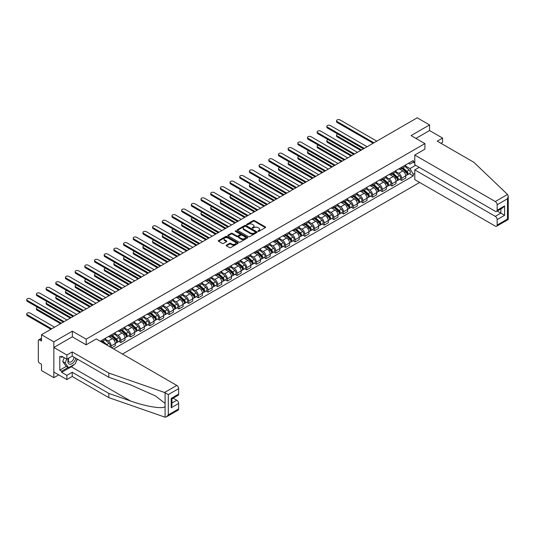 <?xml version="1.0" encoding="UTF-8"?>
<svg xmlns="http://www.w3.org/2000/svg" width="535" height="535" viewBox="0 0 535 535"><rect width="100%" height="100%" fill="white"/><g stroke="black" fill="none" stroke-linecap="round" stroke-linejoin="round"><path stroke-width="0.8" d="M258.044 231.354A0.602 0.348 0 0 0 258.893 231.354L265.367 227.616A0.863 0.495 0 0 0 265.621 227.268A0.863 0.495 0 0 0 265.367 226.914L254.399 220.587A0.863 0.495 0 0 0 253.182 220.587L246.709 224.319A0.602 0.348 0 0 0 247.565 224.814L248.4 224.332A2.755 1.592 0 0 1 252.299 224.332L253.215 224.861A2.755 1.592 0 0 1 254.018 225.984A2.755 1.592 0 0 1 253.215 227.107L252.373 227.596A0.602 0.348 0 0 0 253.229 228.084L254.065 227.602A2.755 1.592 0 0 1 257.964 227.602L258.88 228.131A2.755 1.592 0 0 1 259.689 229.254A2.755 1.592 0 0 1 258.88 230.378L258.044 230.866A0.602 0.348 0 0 0 258.044 231.354L258.044 230.866M226.439 245.137A0.863 0.495 0 0 0 226.185 245.485A0.863 0.495 0 0 0 226.439 245.839L229.515 247.611A0.863 0.495 0 0 0 230.732 247.611L237.921 243.465A0.863 0.495 0 0 0 238.175 243.111A0.863 0.495 0 0 0 237.921 242.763L226.96 236.43A0.863 0.495 0 0 0 225.737 236.43L218.554 240.576A0.863 0.495 0 0 0 218.3 240.931A0.863 0.495 0 0 0 218.554 241.285L222.266 243.425A0.863 0.495 0 0 0 223.483 243.425L226.559 241.653A0.863 0.495 0 0 0 226.813 241.298A0.863 0.495 0 0 0 226.559 240.951L224.72 239.887A2.307 1.331 0 0 1 224.045 238.944A2.307 1.331 0 0 1 225.469 237.714A2.307 1.331 0 0 1 227.977 238.001L235.199 242.168A2.307 1.331 0 0 1 235.875 243.111A2.307 1.331 0 0 1 234.45 244.341A2.307 1.331 0 0 1 231.936 244.054L230.732 243.358A0.863 0.495 0 0 0 229.515 243.358L226.439 245.137L226.439 245.839L229.515 244.074L229.515 243.358M86.175 339.163L72.339 331.172L53.841 341.845L41.489 334.716L417.213 117.8L429.558 124.929L411.067 135.602L424.904 143.594L86.175 339.163L86.175 344.787M248.461 236.677A0.863 0.495 0 0 0 249.678 236.677L256.867 232.524A0.863 0.495 0 0 0 257.121 232.177A0.863 0.495 0 0 0 256.867 231.822L245.906 225.489A0.863 0.495 0 0 0 244.682 225.489L237.493 229.642A0.863 0.495 0 0 0 237.246 229.99A0.863 0.495 0 0 0 237.493 230.344L248.461 236.677M235.634 231.488A0.602 0.348 0 0 1 236.249 231.568L236.249 230.852L247.397 237.293A0.863 0.495 0 0 1 247.645 237.64A0.863 0.495 0 0 1 247.397 237.995L240.208 242.141A0.863 0.495 0 0 1 238.991 242.141L228.024 235.815L228.024 235.112A0.863 0.495 0 0 0 227.77 235.46A0.863 0.495 0 0 0 228.024 235.815M228.024 235.112L231.1 233.334A0.863 0.495 0 0 1 232.317 233.334L236.764 235.902A0.863 0.495 0 0 0 237.981 235.902L240.021 234.725A0.863 0.495 0 0 0 240.275 234.37A0.863 0.495 0 0 0 240.021 234.022L235.393 231.347A0.602 0.348 0 0 1 236.249 230.852M53.841 341.845L53.841 377.677L41.489 370.548L41.489 364.208L39.57 363.098A1.752 1.016 -120 0 1 38.326 360.944L38.326 340.668A1.752 1.016 -120 0 1 38.687 339.859L41.489 338.247M122.448 354.05L419.661 182.455M53.841 377.677L58.716 374.868M41.489 334.716L41.489 341.062L39.57 339.946A1.752 1.016 -120 0 0 38.687 339.859M440.92 143.273L442.592 142.303L442.592 138.077L429.558 130.553L429.558 124.929M401.631 167.241A4.039 2.334 60 0 1 400.795 169.053L404.895 166.693A4.039 2.334 -120 0 0 405.731 164.88M395.82 171.595L398.776 173.3A4.039 2.334 60 0 1 401.631 178.242L405.731 175.881A4.039 2.334 -120 0 0 402.875 170.932L399.939 169.241M405.731 175.881L405.731 178.068L401.631 180.429L399.672 179.299M400.795 169.053A4.039 2.334 60 0 1 398.809 168.873M401.631 178.242L401.631 180.429M391.954 172.832A4.039 2.334 60 0 1 391.118 174.644L395.211 172.283A4.039 2.334 -120 0 0 396.047 170.471M389.988 184.883L391.954 186.019L396.047 183.652L396.047 181.472A4.039 2.334 -120 0 0 393.192 176.523L390.262 174.831M391.118 174.644A4.039 2.334 60 0 1 389.126 174.463M386.136 177.179L389.099 178.891A4.039 2.334 60 0 1 391.954 183.833L391.954 186.019M382.271 178.422A4.039 2.334 60 0 1 381.435 180.235L385.528 177.874A4.039 2.334 -120 0 0 386.364 176.062M380.305 190.473L382.271 191.61L386.364 189.243L386.364 187.056A4.039 2.334 -120 0 0 383.508 182.114L380.579 180.422M381.435 180.235A4.039 2.334 60 0 1 379.449 180.054M376.459 182.769L379.415 184.481A4.039 2.334 60 0 1 382.271 189.423L382.271 191.61M372.587 184.013A4.039 2.334 60 0 1 371.751 185.826L375.851 183.458A4.039 2.334 -120 0 0 376.687 181.646M370.621 196.064L372.587 197.201L376.687 194.834L376.687 192.647A4.039 2.334 -120 0 0 373.831 187.705L370.895 186.013M371.751 185.826A4.039 2.334 60 0 1 369.765 185.645M366.776 188.36L369.732 190.065A4.039 2.334 60 0 1 372.587 195.014L372.587 197.201M362.904 189.604A4.039 2.334 60 0 1 362.068 191.416L366.167 189.049A4.039 2.334 -120 0 0 367.003 187.237M360.944 201.655L362.904 202.792L367.003 200.424L367.003 198.238A4.039 2.334 -120 0 0 364.148 193.296L361.219 191.604M362.068 191.416A4.039 2.334 60 0 1 360.082 191.236M357.092 193.951L360.055 195.656A4.039 2.334 60 0 1 362.904 200.605L362.904 202.792M353.227 195.195A4.039 2.334 60 0 1 352.391 197.007L356.484 194.64A4.039 2.334 -120 0 0 357.32 192.827M351.261 207.246L353.227 208.376L357.32 206.015L357.32 203.828A4.039 2.334 -120 0 0 354.464 198.886L351.535 197.188M352.391 197.007A4.039 2.334 60 0 1 350.405 196.82M347.409 199.542L350.371 201.247A4.039 2.334 60 0 1 353.227 206.196L353.227 208.376M343.544 200.779A4.039 2.334 60 0 1 342.708 202.591L346.8 200.23A4.039 2.334 -120 0 0 347.636 198.418M341.577 212.836L343.544 213.967L347.643 211.606L347.643 209.419A4.039 2.334 -120 0 0 344.787 204.47L341.852 202.778M342.708 202.591A4.039 2.334 60 0 1 340.721 202.411M337.732 205.132L340.688 206.838A4.039 2.334 60 0 1 343.544 211.78L343.544 213.967M333.86 206.37A4.039 2.334 60 0 1 333.024 208.182L337.124 205.821A4.039 2.334 -120 0 0 337.959 204.009M331.901 218.42L333.86 219.557L337.959 217.19L337.959 215.01A4.039 2.334 -120 0 0 335.104 210.061L332.175 208.369M333.024 208.182A4.039 2.334 60 0 1 331.038 208.001M328.049 210.716L331.004 212.428A4.039 2.334 60 0 1 333.86 217.37L333.86 219.557M324.183 211.96A4.039 2.334 60 0 1 323.347 213.773L327.44 211.412A4.039 2.334 -120 0 0 328.276 209.6M322.217 224.011L324.183 225.148L328.276 222.781L328.276 220.594A4.039 2.334 -120 0 0 325.42 215.652L322.491 213.96M323.347 213.773A4.039 2.334 60 0 1 321.354 213.592M318.365 216.307L321.328 218.019A4.039 2.334 60 0 1 324.183 222.961L324.183 225.148M314.5 217.551A4.039 2.334 60 0 1 313.664 219.363L317.757 216.996A4.039 2.334 -120 0 0 318.592 215.184M312.534 229.602L314.5 230.739L318.592 228.371L318.592 226.185A4.039 2.334 -120 0 0 315.737 221.243L312.808 219.551M313.664 219.363A4.039 2.334 60 0 1 311.678 219.183M308.688 221.898L311.644 223.603A4.039 2.334 60 0 1 314.5 228.552L314.5 230.739M304.816 223.142A4.039 2.334 60 0 1 303.98 224.954L308.08 222.587A4.039 2.334 -120 0 0 308.916 220.774M302.857 235.193L304.816 236.323L308.916 233.962L308.916 231.775A4.039 2.334 -120 0 0 306.06 226.833L303.124 225.141M303.98 224.954A4.039 2.334 60 0 1 301.994 224.774M299.005 227.489L301.961 229.194A4.039 2.334 60 0 1 304.816 234.143L304.816 236.323M295.133 228.733A4.039 2.334 60 0 1 294.297 230.545L298.396 228.177A4.039 2.334 -120 0 0 299.232 226.365M293.173 240.783L295.133 241.914L299.232 239.553L299.232 237.366A4.039 2.334 -120 0 0 296.377 232.417L293.447 230.725M294.297 230.545A4.039 2.334 60 0 1 292.311 230.358M289.321 233.079L292.284 234.785A4.039 2.334 60 0 1 295.133 239.727L295.133 241.914M285.456 234.317A4.039 2.334 60 0 1 284.62 236.129L288.713 233.768A4.039 2.334 -120 0 0 289.549 231.956M283.49 246.374L285.456 247.504L289.549 245.144L289.549 242.957A4.039 2.334 -120 0 0 286.693 238.008L283.764 236.316M284.62 236.129A4.039 2.334 60 0 1 282.634 235.948M279.638 238.67L282.6 240.375A4.039 2.334 60 0 1 285.456 245.318L285.456 247.504M275.772 239.907A4.039 2.334 60 0 1 274.936 241.72L279.036 239.359A4.039 2.334 -120 0 0 279.872 237.547M273.806 251.958L275.772 253.095L279.872 250.728L279.872 248.548A4.039 2.334 -120 0 0 277.016 243.599L274.08 241.907M274.936 241.72A4.039 2.334 60 0 1 272.95 241.539M269.961 244.254L272.917 245.966A4.039 2.334 60 0 1 275.772 250.908L275.772 253.095M266.089 245.498A4.039 2.334 60 0 1 265.253 247.31L269.352 244.943A4.039 2.334 -120 0 0 270.188 243.131M264.129 257.549L266.089 258.686L270.188 256.318L270.188 254.132A4.039 2.334 -120 0 0 267.333 249.19L264.404 247.498M265.253 247.31A4.039 2.334 60 0 1 263.267 247.13M260.277 249.845L263.233 251.557A4.039 2.334 60 0 1 266.089 256.499L266.089 258.686M256.412 251.089A4.039 2.334 60 0 1 255.576 252.901L259.669 250.534A4.039 2.334 -120 0 0 260.505 248.721M254.446 263.14L256.412 264.277L260.505 261.909L260.505 259.722A4.039 2.334 -120 0 0 257.649 254.78L254.72 253.088M255.576 252.901A4.039 2.334 60 0 1 253.583 252.721M250.594 255.436L253.557 257.141A4.039 2.334 60 0 1 256.412 262.09L256.412 264.277M246.729 256.68A4.039 2.334 60 0 1 245.893 258.492L249.985 256.125A4.039 2.334 -120 0 0 250.821 254.312M244.762 268.73L246.729 269.861L250.821 267.5L250.821 265.313A4.039 2.334 -120 0 0 247.972 260.371L245.037 258.679M245.893 258.492A4.039 2.334 60 0 1 243.906 258.311M240.917 261.026L243.873 262.732A4.039 2.334 60 0 1 246.729 267.681L246.729 269.861M237.045 262.27A4.039 2.334 60 0 1 236.209 264.083L240.309 261.715A4.039 2.334 -120 0 0 241.145 259.903M235.086 274.321L237.045 275.451L241.145 273.091L241.145 270.904A4.039 2.334 -120 0 0 238.289 265.955L235.353 264.263M236.209 264.083A4.039 2.334 60 0 1 234.223 263.895M231.234 266.617L234.19 268.323A4.039 2.334 60 0 1 237.045 273.265L237.045 275.451M227.362 267.854A4.039 2.334 60 0 1 226.526 269.667L230.625 267.306A4.039 2.334 -120 0 0 231.461 265.494M225.402 279.912L227.362 281.042L231.461 278.681L231.461 276.495A4.039 2.334 -120 0 0 228.605 271.546L225.676 269.854M226.526 269.667A4.039 2.334 60 0 1 224.539 269.486M221.55 272.201L224.513 273.913A4.039 2.334 60 0 1 227.362 278.855L227.362 281.042M217.685 273.445A4.039 2.334 60 0 1 216.849 275.257L220.942 272.897A4.039 2.334 -120 0 0 221.778 271.084M215.719 285.496L217.685 286.633L221.778 284.266L221.778 282.079A4.039 2.334 -120 0 0 218.922 277.137L215.993 275.445M216.849 275.257A4.039 2.334 60 0 1 214.863 275.077M211.873 277.792L214.829 279.504A4.039 2.334 60 0 1 217.685 284.446L217.685 286.633M208.001 279.036A4.039 2.334 60 0 1 207.165 280.848L211.265 278.481A4.039 2.334 -120 0 0 212.101 276.669M206.035 291.087L208.001 292.224L212.101 289.856L212.101 287.669A4.039 2.334 -120 0 0 209.245 282.727L206.309 281.036M207.165 280.848A4.039 2.334 60 0 1 205.179 280.668M202.19 283.383L205.146 285.095A4.039 2.334 60 0 1 208.001 290.037L208.001 292.224M198.318 284.627A4.039 2.334 60 0 1 197.482 286.439L201.581 284.072A4.039 2.334 -120 0 0 202.417 282.259M196.358 296.678L198.318 297.814L202.417 295.447L202.417 293.26A4.039 2.334 -120 0 0 199.562 288.318L196.633 286.626M197.482 286.439A4.039 2.334 60 0 1 195.496 286.258M192.506 288.974L195.462 290.679A4.039 2.334 60 0 1 198.318 295.628L198.318 297.814M188.641 290.217A4.039 2.334 60 0 1 187.805 292.03L191.898 289.662A4.039 2.334 -120 0 0 192.734 287.85M186.675 302.268L188.641 303.399L192.734 301.038L192.734 298.851A4.039 2.334 -120 0 0 189.878 293.909L186.949 292.21M187.805 292.03A4.039 2.334 60 0 1 185.812 291.842M182.823 294.564L185.785 296.27A4.039 2.334 60 0 1 188.641 301.218L188.641 303.399M178.958 295.808A4.039 2.334 60 0 1 178.122 297.62L182.214 295.253A4.039 2.334 -120 0 0 183.05 293.441M176.991 307.859L178.958 308.989L183.05 306.629L183.05 304.442A4.039 2.334 -120 0 0 180.201 299.493L177.266 297.801M178.122 297.62A4.039 2.334 60 0 1 176.135 297.433M173.146 300.155L176.102 301.86A4.039 2.334 60 0 1 178.958 306.802L178.958 308.989M169.274 301.392A4.039 2.334 60 0 1 168.438 303.205L172.537 300.844A4.039 2.334 -120 0 0 173.373 299.032M167.315 313.45L169.274 314.58L173.373 312.213L173.373 310.032A4.039 2.334 -120 0 0 170.518 305.084L167.582 303.392M168.438 303.205A4.039 2.334 60 0 1 166.452 303.024M163.463 305.739L166.418 307.451A4.039 2.334 60 0 1 169.274 312.393L169.274 314.58M159.59 306.983A4.039 2.334 60 0 1 158.755 308.795L162.854 306.435A4.039 2.334 -120 0 0 163.69 304.622M157.631 319.034L159.597 320.171L163.69 317.803L163.69 315.617A4.039 2.334 -120 0 0 160.834 310.674L157.905 308.983M158.755 308.795A4.039 2.334 60 0 1 156.768 308.615M153.779 311.33L156.742 313.042A4.039 2.334 60 0 1 159.597 317.984L159.597 320.171M149.914 312.574A4.039 2.334 60 0 1 149.078 314.386L153.17 312.019A4.039 2.334 -120 0 0 154.006 310.206M147.948 324.625L149.914 325.761L154.006 323.394L154.006 321.207A4.039 2.334 -120 0 0 151.151 316.265L148.222 314.573M149.078 314.386A4.039 2.334 60 0 1 147.092 314.205M144.102 316.921L147.058 318.633A4.039 2.334 60 0 1 149.914 323.575L149.914 325.761M140.23 318.164A4.039 2.334 60 0 1 139.394 319.977L143.494 317.609A4.039 2.334 -120 0 0 144.33 315.797M138.264 330.215L140.23 331.352L144.33 328.985L144.33 326.798A4.039 2.334 -120 0 0 141.474 321.856L138.538 320.164M139.394 319.977A4.039 2.334 60 0 1 137.408 319.796M134.419 322.511L137.375 324.217A4.039 2.334 60 0 1 140.23 329.165L140.23 331.352M130.547 323.755A4.039 2.334 60 0 1 129.711 325.568L133.81 323.2A4.039 2.334 -120 0 0 134.646 321.388M128.587 335.806L130.547 336.936L134.646 334.576L134.646 332.389A4.039 2.334 -120 0 0 131.791 327.447L128.861 325.748M129.711 325.568A4.039 2.334 60 0 1 127.725 325.38M124.735 328.102L127.691 329.807A4.039 2.334 60 0 1 130.547 334.756L130.547 336.936M120.87 329.346A4.039 2.334 60 0 1 120.034 331.158L124.127 328.791A4.039 2.334 -120 0 0 124.963 326.979M118.904 341.397L120.87 342.527L124.963 340.166L124.963 337.98A4.039 2.334 -120 0 0 122.107 333.031L119.178 331.339M120.034 331.158A4.039 2.334 60 0 1 118.041 330.971M115.052 333.693L118.014 335.398A4.039 2.334 60 0 1 120.87 340.34L120.87 342.527M111.186 334.93A4.039 2.334 60 0 1 110.35 336.742L114.443 334.382A4.039 2.334 -120 0 0 115.279 332.569M111.681 347.83L115.279 345.75L115.279 343.57A4.039 2.334 -120 0 0 112.43 338.622L109.494 336.93M110.35 336.742A4.039 2.334 60 0 1 108.364 336.562M105.375 339.277L108.331 340.989A4.039 2.334 60 0 1 111.186 345.931L111.186 347.543M101.416 341.905L104.766 339.972A4.039 2.334 -120 0 0 105.602 338.16M101.503 340.521A4.039 2.334 60 0 1 101.209 341.785M414.792 163.121L413.241 162.225L409.95 164.125L408.493 163.282M405.503 166.004L409.95 168.572L415.628 165.288M414.792 173.373L413.241 174.27L409.95 168.572M113.607 348.94L413.241 175.948L413.241 174.27M414.792 161.329L413.241 162.225L413.241 160.547L100.266 341.236M424.904 143.594L424.904 149.218M72.339 331.172L72.339 336.869M409.349 173.708L413.241 175.948M258.285 231.441L258.88 231.093A2.755 1.592 0 0 0 259.689 229.97L259.689 229.254M254.018 225.984L254.018 226.7A2.755 1.592 0 0 1 253.215 227.823L252.614 228.171M265.367 226.914L265.367 227.616L254.399 221.303A0.863 0.495 0 0 0 253.182 221.303L246.949 224.901M256.867 231.822L256.867 232.524L245.906 226.205A0.863 0.495 0 0 0 244.682 226.205L237.507 230.351L237.493 229.642M255.342 232.417A0.602 0.348 0 0 0 255.342 231.929L245.719 226.372A0.602 0.348 0 0 0 244.869 226.372L243.987 226.88A2.755 1.592 0 0 0 243.178 228.004A2.755 1.592 0 0 0 243.987 229.134L250.561 232.932A2.755 1.592 0 0 0 254.459 232.932L255.342 232.417L255.342 233.133A0.602 0.348 0 0 0 255.523 232.892L255.523 232.177M243.178 228.004L243.178 228.719A2.755 1.592 0 0 0 243.987 229.849L243.987 229.134M255.342 233.133L254.459 233.648A2.755 1.592 0 0 1 250.561 233.648L243.987 229.849M228.037 235.821L231.1 234.049L231.1 233.334M240.275 234.37L240.275 235.086A0.863 0.495 0 0 1 240.021 235.44L237.981 236.617A0.863 0.495 0 0 1 236.764 236.617L232.317 234.049A0.863 0.495 0 0 0 231.1 234.049M236.249 231.568L247.384 238.001M241.379 238.563A2.307 1.331 0 0 0 243.893 238.851A2.307 1.331 0 0 0 245.311 237.627A2.307 1.331 0 0 0 244.642 236.684L242.094 235.213A0.863 0.495 0 0 0 240.877 235.213L238.837 236.396A0.863 0.495 0 0 0 238.583 236.744A0.863 0.495 0 0 0 238.837 237.099L241.379 238.563L241.379 239.285A2.307 1.331 0 0 0 243.893 239.573A2.307 1.331 0 0 0 245.311 238.342L245.311 237.627M238.583 236.744L238.583 237.46A0.863 0.495 0 0 0 238.837 237.814L238.837 237.099M241.379 239.285L238.837 237.814M235.875 243.111L235.875 243.826A2.307 1.331 0 0 1 234.45 245.057A2.307 1.331 0 0 1 231.936 244.769L230.732 244.074A0.863 0.495 0 0 0 229.515 244.074M224.045 238.944L224.045 239.66A2.307 1.331 0 0 0 224.72 240.603L224.72 239.887M226.552 241.659L224.72 240.603M237.921 242.763L237.921 243.465L226.96 237.145A0.863 0.495 0 0 0 225.737 237.145L218.561 241.292L218.554 240.576M401.912 168.411L405.858 171.936A2.193 1.264 60 0 1 406.546 175.326L405.731 175.801M402.019 168.505L403.871 169.575M337.739 134.011A2.02 1.164 -0 0 0 336.562 135.067A2.02 1.164 -0 0 0 337.15 135.89L361.513 149.954M402.313 168.184L406.7 172.103A1.05 0.609 60 0 1 407.035 173.728A1.05 0.609 60 0 1 406.934 173.768M402.969 167.803L406.914 171.32A2.193 1.264 60 0 1 407.603 174.718A2.193 1.264 60 0 1 406.941 174.785M405.169 166.485L409.148 170.036A2.193 1.264 60 0 1 409.837 173.427L407.603 174.718M360.704 150.422L337.15 136.826A2.02 1.164 180 0 1 336.562 135.997L336.562 135.067M373.116 143.253L337.15 122.488A2.02 1.164 180 0 1 336.562 121.666L336.562 120.736A2.02 1.164 -0 0 0 337.15 121.559L373.925 142.791M376.78 141.14L340.006 119.914A2.02 1.164 -0 0 0 337.806 119.659A2.02 1.164 -0 0 0 336.562 120.736M392.229 174.002L396.174 177.52A2.193 1.264 60 0 1 396.863 180.917L396.047 181.385M392.336 174.096L394.195 175.166M328.055 139.602A2.02 1.164 -0 0 0 326.878 140.658A2.02 1.164 -0 0 0 327.467 141.481L351.829 155.545M392.63 173.775L397.017 177.687A1.05 0.609 60 0 1 397.351 179.319A1.05 0.609 60 0 1 397.251 179.359M393.285 173.393L397.231 176.911A2.193 1.264 60 0 1 397.92 180.308A2.193 1.264 60 0 1 397.258 180.375M395.485 172.069L399.464 175.62A2.193 1.264 60 0 1 400.153 179.018L397.92 180.308M351.02 156.013L327.467 142.417A2.02 1.164 180 0 1 326.878 141.588L326.878 140.658M382.552 179.593L386.497 183.11A2.193 1.264 60 0 1 387.186 186.508L386.364 186.976M382.652 179.686L384.511 180.756M318.372 145.186A2.02 1.164 -0 0 0 317.195 146.249A2.02 1.164 -0 0 0 317.79 147.071L342.146 161.135M382.946 179.359L387.34 183.278A1.05 0.609 60 0 1 387.668 184.909A1.05 0.609 60 0 1 387.574 184.943M383.602 178.984L387.547 182.502A2.193 1.264 60 0 1 388.236 185.892A2.193 1.264 60 0 1 387.574 185.966M385.802 177.66L389.788 181.211A2.193 1.264 60 0 1 390.476 184.608L388.236 185.892M341.343 161.603L317.79 148.001A2.02 1.164 180 0 1 317.195 147.178L317.195 146.249M507.534 194.459L508.25 196.198L507.481 198.793L497.149 204.758A2.635 1.518 -120 0 0 495.283 201.535L507.534 194.459L473.87 162.299L437.255 141.16L442.592 138.077M419.199 167.355L414.792 169.896L414.792 179.64L495.283 226.118A2.635 1.518 -120 0 0 496.6 226.245A2.635 1.518 -120 0 0 497.149 225.041L497.149 219.591A2.635 1.518 -120 0 0 495.283 216.367L500.867 213.144L504.592 215.291L497.149 219.591M414.792 169.896L495.283 216.367M424.904 149.151L414.792 155.063L414.792 164.807L495.283 211.278A2.635 1.518 -120 0 0 496.6 211.412A2.635 1.518 -120 0 0 497.149 210.208L497.149 204.758M414.792 155.063L495.283 201.535M429.558 130.553L415.936 138.418M497.236 211.044L500.867 213.144L500.867 208.944M497.149 210.208L504.592 205.908L502.733 207.874L496.6 211.412M497.149 225.041L507.481 219.076L507.869 219.303M74.017 364.562A9.871 5.698 -60 0 1 71.282 366.789L61.659 372.34L66.875 375.349L72.212 372.266L108.826 393.406L108.826 397.639L165.088 417.2L166.452 416.852L168.311 414.886L178.65 408.921A2.635 1.518 60 0 1 178.101 410.131L166.452 416.852M108.826 393.406L130.473 400.956C145.848 406.546 163.068 409.322 165.088 406.533L165.088 403.417L155.424 395.9L130.473 384.832L108.826 377.282L72.212 356.143L66.875 359.226L61.659 356.216L61.659 357.36L59.8 356.29L59.8 370.12L61.659 371.196L68.119 367.465M66.875 375.349L66.875 379.576L53.841 372.052L53.841 347.476L72.272 336.829L86.115 344.821L96.293 338.943L176.784 385.421A2.635 1.518 60 0 1 178.65 388.644L178.65 394.088A2.635 1.518 60 0 1 178.101 395.291L171.969 398.836L171.969 405.182L171.2 407.777L171.2 398.388C172.203 398.97 172.203 398.97 171.2 398.388L178.65 394.088M72.212 372.266L72.212 376.5L66.875 379.576M108.826 397.639L72.212 376.5M178.65 388.644L168.311 394.609L164.533 392.489L108.826 373.055L72.212 351.916L66.875 354.999L66.875 359.226M66.875 354.999L53.841 347.476M61.659 372.34L61.659 371.196M72.212 351.916L72.212 356.143M108.826 373.055L108.826 377.282M171.969 403.029L176.784 400.254A2.635 1.518 60 0 1 178.65 403.477L178.65 408.921M176.784 400.254L173.153 398.154M77.381 359.125A9.871 5.698 -60 0 1 75.977 361.974M62.655 356.791L61.659 357.36M59.8 370.12L66.253 366.388M68.654 358.203A5.704 3.297 120 0 0 67.865 361.413A5.704 3.297 120 0 0 71.316 364.027A5.704 3.297 120 0 0 75.763 358.196M68.955 358.022A3.905 2.254 120 0 0 68.406 360.256A3.905 2.254 120 0 0 69.216 362.041A3.905 2.254 120 0 0 72.198 361.025A3.905 2.254 120 0 0 73.93 357.133M77.14 358.985L75.254 363.847L68.554 367.719L66.066 366.281L62.715 361.52L64.207 357.688M68.554 367.719L65.203 362.951L66.688 359.119M62.715 361.52L65.203 362.951M363.432 148.844L327.467 128.079A2.02 1.164 180 0 1 326.878 127.256L326.878 126.327A2.02 1.164 -0 0 0 327.467 127.149L364.241 148.382M367.097 146.73L330.322 125.504A2.02 1.164 -0 0 0 328.122 125.25A2.02 1.164 -0 0 0 326.878 126.327M353.755 154.434L317.79 133.67A2.02 1.164 180 0 1 317.195 132.847L317.195 131.918A2.02 1.164 -0 0 0 317.79 132.74L354.558 153.966M357.413 152.321L320.646 131.088A2.02 1.164 -0 0 0 318.445 130.841A2.02 1.164 -0 0 0 317.195 131.918M372.868 185.184L376.814 188.701A2.193 1.264 60 0 1 377.503 192.092L376.687 192.567M372.975 185.277L374.828 186.347M308.695 150.776A2.02 1.164 -0 0 0 307.518 151.84A2.02 1.164 -0 0 0 308.106 152.662L332.462 166.726M373.269 184.95L377.656 188.868A1.05 0.609 60 0 1 377.984 190.5A1.05 0.609 60 0 1 377.891 190.534M373.925 184.575L377.87 188.093A2.193 1.264 60 0 1 378.559 191.483A2.193 1.264 60 0 1 377.897 191.557M376.125 183.251L380.104 186.802A2.193 1.264 60 0 1 380.793 190.192L378.559 191.483M331.66 167.188L308.106 153.592A2.02 1.164 180 0 1 307.518 152.769L307.518 151.84M363.185 190.768L367.13 194.292A2.193 1.264 60 0 1 367.819 197.683L367.003 198.157M363.292 190.861L365.151 191.938M299.011 156.367A2.02 1.164 -0 0 0 297.834 157.424A2.02 1.164 -0 0 0 298.423 158.253L322.786 172.317M363.586 190.54L367.973 194.459A1.05 0.609 60 0 1 368.307 196.084A1.05 0.609 60 0 1 368.207 196.124M364.241 190.159L368.187 193.683A2.193 1.264 60 0 1 368.876 197.074A2.193 1.264 60 0 1 368.214 197.148M366.442 188.842L370.421 192.393A2.193 1.264 60 0 1 371.109 195.783L368.876 197.074M321.976 172.778L298.423 159.183A2.02 1.164 180 0 1 297.834 158.36L297.834 157.424M353.508 196.358L357.454 199.883A2.193 1.264 60 0 1 358.142 203.273L357.32 203.748M353.608 196.452L355.467 197.529M289.328 161.958A2.02 1.164 -0 0 0 288.151 163.014A2.02 1.164 -0 0 0 288.746 163.844L313.102 177.901M353.903 196.131L358.296 200.05A1.05 0.609 60 0 1 358.624 201.675A1.05 0.609 60 0 1 358.53 201.715M354.558 195.75L358.504 199.274A2.193 1.264 60 0 1 359.192 202.665A2.193 1.264 60 0 1 358.53 202.732M356.758 194.432L360.737 197.983A2.193 1.264 60 0 1 361.426 201.374L359.192 202.665M312.293 178.369L288.746 164.773A2.02 1.164 180 0 1 288.151 163.951L288.151 163.014M344.072 160.025L308.106 139.261A2.02 1.164 180 0 1 307.518 138.438L307.518 137.502A2.02 1.164 -0 0 0 308.106 138.331L344.881 159.557M347.73 157.912L310.962 136.679A2.02 1.164 -0 0 0 308.762 136.425A2.02 1.164 -0 0 0 307.518 137.502M334.388 165.616L298.423 144.851A2.02 1.164 180 0 1 297.834 144.029L297.834 143.092A2.02 1.164 -0 0 0 298.423 143.922L335.198 165.148M338.053 163.503L301.279 142.27A2.02 1.164 -0 0 0 299.078 142.016A2.02 1.164 -0 0 0 297.834 143.092M324.705 171.207L288.746 150.442A2.02 1.164 180 0 1 288.151 149.613L288.151 148.683A2.02 1.164 -0 0 0 288.746 149.506L325.514 170.739M328.37 169.087L291.595 147.861A2.02 1.164 -0 0 0 289.402 147.606A2.02 1.164 -0 0 0 288.151 148.683M315.028 176.791L279.063 156.026A2.02 1.164 180 0 1 278.467 155.203L278.467 154.274A2.02 1.164 -0 0 0 279.063 155.096L315.831 176.329M318.686 174.677L281.918 153.451A2.02 1.164 -0 0 0 279.718 153.197A2.02 1.164 -0 0 0 278.467 154.274M305.345 182.382L269.379 161.617A2.02 1.164 180 0 1 268.791 160.794L268.791 159.865A2.02 1.164 -0 0 0 269.379 160.687L306.154 181.92M309.009 180.268L272.235 159.042A2.02 1.164 -0 0 0 270.035 158.788A2.02 1.164 -0 0 0 268.791 159.865M295.661 187.972L259.696 167.208A2.02 1.164 180 0 1 259.107 166.385L259.107 165.455A2.02 1.164 -0 0 0 259.696 166.278L296.47 187.504M299.326 185.859L262.551 164.626A2.02 1.164 -0 0 0 260.351 164.379A2.02 1.164 -0 0 0 259.107 165.455M285.984 193.563L250.019 172.798A2.02 1.164 180 0 1 249.424 171.976L249.424 171.039A2.02 1.164 -0 0 0 250.019 171.869L286.787 193.095M289.642 191.45L252.874 170.217A2.02 1.164 -0 0 0 250.674 169.963A2.02 1.164 -0 0 0 249.424 171.039M276.301 199.154L240.335 178.389A2.02 1.164 180 0 1 239.747 177.566L239.747 176.63A2.02 1.164 -0 0 0 240.335 177.453L277.11 198.686M279.959 197.04L243.191 175.808A2.02 1.164 -0 0 0 240.991 175.554A2.02 1.164 -0 0 0 239.747 176.63M266.617 204.738L230.652 183.98A2.02 1.164 180 0 1 230.063 183.151L230.063 182.221A2.02 1.164 -0 0 0 230.652 183.044L267.426 204.276M270.282 202.625L233.507 181.398A2.02 1.164 -0 0 0 231.307 181.144A2.02 1.164 -0 0 0 230.063 182.221M256.934 210.329L220.975 189.564A2.02 1.164 180 0 1 220.38 188.741L220.38 187.812A2.02 1.164 -0 0 0 220.975 188.634L257.743 209.867M260.599 208.215L223.831 186.989A2.02 1.164 -0 0 0 221.63 186.735A2.02 1.164 -0 0 0 220.38 187.812M247.257 215.919L211.292 195.155A2.02 1.164 180 0 1 210.703 194.332L210.703 193.402A2.02 1.164 -0 0 0 211.292 194.225L248.059 215.451M250.915 213.806L214.147 192.573A2.02 1.164 -0 0 0 211.947 192.326A2.02 1.164 -0 0 0 210.703 193.402M237.573 221.51L201.608 200.745A2.02 1.164 180 0 1 201.02 199.923L201.02 198.993A2.02 1.164 -0 0 0 201.608 199.816L238.383 221.042M241.238 219.397L204.464 198.164A2.02 1.164 -0 0 0 202.263 197.917A2.02 1.164 -0 0 0 201.02 198.993M227.89 227.101L191.925 206.336A2.02 1.164 180 0 1 191.336 205.514L191.336 204.577A2.02 1.164 -0 0 0 191.925 205.407L228.699 226.633M231.555 224.988L194.78 203.755A2.02 1.164 -0 0 0 192.58 203.501A2.02 1.164 -0 0 0 191.336 204.577M218.213 232.692L182.248 211.927A2.02 1.164 180 0 1 181.653 211.104L181.653 210.168A2.02 1.164 -0 0 0 182.248 210.991L219.016 232.223M221.871 230.578L185.103 209.345A2.02 1.164 -0 0 0 182.903 209.091A2.02 1.164 -0 0 0 181.653 210.168M208.53 238.276L172.564 217.518A2.02 1.164 180 0 1 171.976 216.688L171.976 215.759A2.02 1.164 -0 0 0 172.564 216.581L209.339 237.814M212.188 236.162L175.42 214.936A2.02 1.164 -0 0 0 173.22 214.682A2.02 1.164 -0 0 0 171.976 215.759M198.846 243.866L162.881 223.102A2.02 1.164 180 0 1 162.292 222.279L162.292 221.35A2.02 1.164 -0 0 0 162.881 222.172L199.655 243.405M202.511 241.753L165.736 220.527A2.02 1.164 -0 0 0 163.536 220.273A2.02 1.164 -0 0 0 162.292 221.35M189.169 249.457L153.204 228.692A2.02 1.164 180 0 1 152.609 227.87L152.609 226.94A2.02 1.164 -0 0 0 153.204 227.763L189.972 248.989M192.827 247.344L156.059 226.111A2.02 1.164 -0 0 0 153.859 225.864A2.02 1.164 -0 0 0 152.609 226.94M179.486 255.048L143.52 234.283A2.02 1.164 180 0 1 142.932 233.461L142.932 232.531A2.02 1.164 -0 0 0 143.52 233.354L180.288 254.58M183.144 252.935L146.376 231.702A2.02 1.164 -0 0 0 144.176 231.454A2.02 1.164 -0 0 0 142.932 232.531M169.802 260.639L133.837 239.874A2.02 1.164 180 0 1 133.248 239.051L133.248 238.115A2.02 1.164 -0 0 0 133.837 238.944L170.611 260.171M173.467 258.525L136.692 237.293A2.02 1.164 -0 0 0 134.492 237.038A2.02 1.164 -0 0 0 133.248 238.115M343.824 201.949L347.77 205.473A2.193 1.264 60 0 1 348.459 208.864L347.636 209.339M343.931 202.043L345.784 203.113M279.651 167.549A2.02 1.164 -0 0 0 278.467 168.605A2.02 1.164 -0 0 0 279.063 169.428L303.419 183.492M344.219 201.722L348.613 205.634A1.05 0.609 60 0 1 348.94 207.266A1.05 0.609 60 0 1 348.847 207.306M344.881 201.341L348.827 204.858A2.193 1.264 60 0 1 349.515 208.255A2.193 1.264 60 0 1 348.847 208.322M347.081 200.023L351.06 203.574A2.193 1.264 60 0 1 351.749 206.965L349.515 208.255M302.616 183.96L279.063 170.364A2.02 1.164 180 0 1 278.467 169.535L278.467 168.605M334.141 207.54L338.087 211.058A2.193 1.264 60 0 1 338.775 214.455L337.959 214.923M334.248 207.633L336.1 208.703M269.968 173.139A2.02 1.164 -0 0 0 268.791 174.196A2.02 1.164 -0 0 0 269.379 175.019L293.742 189.082M334.542 207.312L338.929 211.225A1.05 0.609 60 0 1 339.264 212.856A1.05 0.609 60 0 1 339.163 212.897M335.198 206.931L339.143 210.449A2.193 1.264 60 0 1 339.832 213.846A2.193 1.264 60 0 1 339.17 213.913M337.398 205.607L341.377 209.158A2.193 1.264 60 0 1 342.066 212.555L339.832 213.846M292.933 189.55L269.379 175.948A2.02 1.164 180 0 1 268.791 175.126L268.791 174.196M324.457 213.131L328.403 216.648A2.193 1.264 60 0 1 329.092 220.046L328.276 220.514M324.564 213.224L326.424 214.294M260.284 178.723A2.02 1.164 -0 0 0 259.107 179.787A2.02 1.164 -0 0 0 259.696 180.609L284.058 194.673M324.859 212.897L329.246 216.815A1.05 0.609 60 0 1 329.58 218.447A1.05 0.609 60 0 1 329.48 218.481M325.514 212.522L329.46 216.04A2.193 1.264 60 0 1 330.148 219.43A2.193 1.264 60 0 1 329.486 219.504M327.714 211.198L331.693 214.749A2.193 1.264 60 0 1 332.382 218.146L330.148 219.43M283.249 195.141L259.696 181.539A2.02 1.164 180 0 1 259.107 180.716L259.107 179.787M314.781 218.721L318.726 222.239A2.193 1.264 60 0 1 319.415 225.63L318.592 226.104M314.881 218.815L316.74 219.885M250.601 184.314A2.02 1.164 -0 0 0 249.424 185.377A2.02 1.164 -0 0 0 250.019 186.2L274.375 200.264M315.175 218.487L319.569 222.406A1.05 0.609 60 0 1 319.897 224.038A1.05 0.609 60 0 1 319.803 224.071M315.837 218.113L319.776 221.63A2.193 1.264 60 0 1 320.465 225.021A2.193 1.264 60 0 1 319.803 225.095M318.031 216.789L322.016 220.34A2.193 1.264 60 0 1 322.705 223.73L320.465 225.021M273.572 200.725L250.019 187.13A2.02 1.164 180 0 1 249.424 186.307L249.424 185.377M305.097 224.305L309.043 227.83A2.193 1.264 60 0 1 309.732 231.22L308.916 231.695M305.204 224.399L307.057 225.476M240.924 189.905A2.02 1.164 -0 0 0 239.747 190.962A2.02 1.164 -0 0 0 240.335 191.791L264.691 205.855M305.498 224.078L309.885 227.997A1.05 0.609 60 0 1 310.213 229.622A1.05 0.609 60 0 1 310.119 229.662M306.154 223.697L310.099 227.221A2.193 1.264 60 0 1 310.788 230.612A2.193 1.264 60 0 1 310.126 230.685M308.354 222.379L312.333 225.93A2.193 1.264 60 0 1 313.022 229.321L310.788 230.612M263.889 206.316L240.335 192.72A2.02 1.164 180 0 1 239.747 191.898L239.747 190.962M295.414 229.896L299.359 233.421A2.193 1.264 60 0 1 300.048 236.811L299.232 237.286M295.521 229.99L297.38 231.066M231.24 195.496A2.02 1.164 -0 0 0 230.063 196.552A2.02 1.164 -0 0 0 230.652 197.375L255.014 211.439M295.815 229.669L300.202 233.588A1.05 0.609 60 0 1 300.536 235.213A1.05 0.609 60 0 1 300.436 235.253M296.47 229.288L300.416 232.812A2.193 1.264 60 0 1 301.105 236.202A2.193 1.264 60 0 1 300.443 236.269M298.67 227.97L302.649 231.521A2.193 1.264 60 0 1 303.338 234.912L301.105 236.202M254.205 211.907L230.652 198.311A2.02 1.164 180 0 1 230.063 197.489L230.063 196.552M285.737 235.487L289.682 239.005A2.193 1.264 60 0 1 290.371 242.402L289.549 242.877M285.837 235.581L287.696 236.651M221.557 201.086A2.02 1.164 -0 0 0 220.38 202.143A2.02 1.164 -0 0 0 220.975 202.966L245.331 217.029M286.131 235.26L290.525 239.172A1.05 0.609 60 0 1 290.853 240.803A1.05 0.609 60 0 1 290.759 240.844M286.787 234.878L290.732 238.396A2.193 1.264 60 0 1 291.421 241.793A2.193 1.264 60 0 1 290.759 241.86M288.987 233.561L292.966 237.112A2.193 1.264 60 0 1 293.655 240.503L291.421 241.793M244.522 217.498L220.975 203.902A2.02 1.164 180 0 1 220.38 203.073L220.38 202.143M276.053 241.078L279.999 244.595A2.193 1.264 60 0 1 280.688 247.993L279.865 248.461M276.16 241.171L278.013 242.241M211.88 206.677A2.02 1.164 -0 0 0 210.703 207.734A2.02 1.164 -0 0 0 211.292 208.556L235.647 222.62M276.448 240.85L280.842 244.762A1.05 0.609 60 0 1 281.169 246.394A1.05 0.609 60 0 1 281.076 246.434M277.11 240.469L281.056 243.987A2.193 1.264 60 0 1 281.744 247.384A2.193 1.264 60 0 1 281.082 247.451M279.31 239.145L283.289 242.696A2.193 1.264 60 0 1 283.978 246.093L281.744 247.384M234.845 223.088L211.292 209.486A2.02 1.164 180 0 1 210.703 208.663L210.703 207.734M266.37 246.668L270.315 250.186A2.193 1.264 60 0 1 271.004 253.577L270.188 254.051M266.477 246.762L268.336 247.832M202.197 212.261A2.02 1.164 -0 0 0 201.02 213.325A2.02 1.164 -0 0 0 201.608 214.147L225.971 228.211M266.771 246.434L271.158 250.353A1.05 0.609 60 0 1 271.492 251.985A1.05 0.609 60 0 1 271.392 252.018M267.426 246.06L271.372 249.577A2.193 1.264 60 0 1 272.061 252.968A2.193 1.264 60 0 1 271.399 253.042M269.627 244.736L273.606 248.287A2.193 1.264 60 0 1 274.294 251.684L272.061 252.968M225.161 228.679L201.608 215.077A2.02 1.164 180 0 1 201.02 214.254L201.02 213.325M256.686 252.259L260.632 255.777A2.193 1.264 60 0 1 261.321 259.167L260.505 259.642M256.793 252.353L258.652 253.423M192.513 217.852A2.02 1.164 -0 0 0 191.336 218.915A2.02 1.164 -0 0 0 191.925 219.738L216.287 233.802M257.088 252.025L261.475 255.944A1.05 0.609 60 0 1 261.809 257.569A1.05 0.609 60 0 1 261.715 257.609M257.743 251.644L261.689 255.168A2.193 1.264 60 0 1 262.377 258.559A2.193 1.264 60 0 1 261.715 258.632M259.943 250.326L263.922 253.878A2.193 1.264 60 0 1 264.611 257.268L262.377 258.559M215.478 234.263L191.925 220.667A2.02 1.164 180 0 1 191.336 219.845L191.336 218.915M247.01 257.843L250.955 261.368A2.193 1.264 60 0 1 251.644 264.758L250.821 265.233M247.11 257.937L248.969 259.014M182.83 223.443A2.02 1.164 -0 0 0 181.653 224.499A2.02 1.164 -0 0 0 182.248 225.329L206.604 239.392M247.404 257.616L251.798 261.535A1.05 0.609 60 0 1 252.125 263.16A1.05 0.609 60 0 1 252.032 263.2M248.066 257.235L252.005 260.759A2.193 1.264 60 0 1 252.694 264.15A2.193 1.264 60 0 1 252.032 264.223M250.26 255.917L254.245 259.468A2.193 1.264 60 0 1 254.934 262.859L252.694 264.15M205.801 239.854L182.248 226.258A2.02 1.164 180 0 1 181.653 225.436L181.653 224.499M237.326 263.434L241.272 266.958A2.193 1.264 60 0 1 241.96 270.349L241.145 270.824M237.433 263.528L239.285 264.598M173.153 229.034A2.02 1.164 -0 0 0 171.976 230.09A2.02 1.164 -0 0 0 172.564 230.913L196.927 244.976M237.727 263.207L242.114 267.125A1.05 0.609 60 0 1 242.442 268.751A1.05 0.609 60 0 1 242.348 268.791M238.383 262.825L242.328 266.35A2.193 1.264 60 0 1 243.017 269.74A2.193 1.264 60 0 1 242.355 269.807M240.583 261.508L244.562 265.059A2.193 1.264 60 0 1 245.251 268.45L243.017 269.74M196.118 245.445L172.564 231.849A2.02 1.164 180 0 1 171.976 231.026L171.976 230.09M227.642 269.025L231.588 272.542A2.193 1.264 60 0 1 232.277 275.94L231.461 276.408M227.749 269.118L229.609 270.188M163.469 234.624A2.02 1.164 -0 0 0 162.292 235.681A2.02 1.164 -0 0 0 162.881 236.503L187.243 250.567M228.044 268.797L232.431 272.71A1.05 0.609 60 0 1 232.765 274.341A1.05 0.609 60 0 1 232.665 274.381M228.699 268.416L232.645 271.934A2.193 1.264 60 0 1 233.334 275.331A2.193 1.264 60 0 1 232.672 275.398M230.899 267.092L234.878 270.643A2.193 1.264 60 0 1 235.567 274.04L233.334 275.331M186.434 251.035L162.881 237.44A2.02 1.164 180 0 1 162.292 236.61L162.292 235.681M217.966 274.615L221.911 278.133A2.193 1.264 60 0 1 222.6 281.53L221.778 281.998M218.066 274.709L219.925 275.779M153.786 240.208A2.02 1.164 -0 0 0 152.609 241.272A2.02 1.164 -0 0 0 153.204 242.094L177.56 256.158M218.36 274.388L222.754 278.3A1.05 0.609 60 0 1 223.082 279.932A1.05 0.609 60 0 1 222.988 279.965M219.016 274.007L222.961 277.525A2.193 1.264 60 0 1 223.65 280.922A2.193 1.264 60 0 1 222.988 280.989M221.216 272.683L225.195 276.234A2.193 1.264 60 0 1 225.884 279.631L223.65 280.922M176.751 256.626L153.204 243.024A2.02 1.164 180 0 1 152.609 242.201L152.609 241.272M208.282 280.206L212.228 283.724A2.193 1.264 60 0 1 212.917 287.114L212.094 287.589M208.389 280.3L210.242 281.37M144.109 245.799A2.02 1.164 -0 0 0 142.932 246.862A2.02 1.164 -0 0 0 143.52 247.685L167.876 261.749M208.677 279.972L213.07 283.891A1.05 0.609 60 0 1 213.398 285.523A1.05 0.609 60 0 1 213.304 285.556M209.339 279.598L213.284 283.115A2.193 1.264 60 0 1 213.973 286.506A2.193 1.264 60 0 1 213.311 286.579M211.539 278.274L215.518 281.825A2.193 1.264 60 0 1 216.207 285.215L213.973 286.506M167.074 262.217L143.52 248.614A2.02 1.164 180 0 1 142.932 247.792L142.932 246.862M198.599 285.797L202.544 289.315A2.193 1.264 60 0 1 203.233 292.705L202.417 293.18M198.706 285.884L200.565 286.961M134.425 251.39A2.02 1.164 -0 0 0 133.248 252.453A2.02 1.164 -0 0 0 133.837 253.276L158.2 267.339M199 285.563L203.387 289.482A1.05 0.609 60 0 1 203.721 291.107A1.05 0.609 60 0 1 203.621 291.147M199.655 285.182L203.601 288.706A2.193 1.264 60 0 1 204.29 292.097A2.193 1.264 60 0 1 203.628 292.17M201.855 283.864L205.835 287.415A2.193 1.264 60 0 1 206.523 290.806L204.29 292.097M157.39 267.801L133.837 254.205A2.02 1.164 180 0 1 133.248 253.383L133.248 252.453M188.922 291.381L192.861 294.905A2.193 1.264 60 0 1 193.55 298.296L192.734 298.771M189.022 291.475L190.881 292.551M124.742 256.981A2.02 1.164 -0 0 0 123.565 258.037A2.02 1.164 -0 0 0 124.16 258.866L148.516 272.93M189.316 291.154L193.703 295.073A1.05 0.609 60 0 1 194.038 296.698A1.05 0.609 60 0 1 193.944 296.738M189.972 290.772L193.917 294.297A2.193 1.264 60 0 1 194.606 297.687A2.193 1.264 60 0 1 193.944 297.761M192.172 289.455L196.151 293.006A2.193 1.264 60 0 1 196.84 296.397L194.606 297.687M147.707 273.392L124.16 259.796A2.02 1.164 180 0 1 123.565 258.973L123.565 258.037M179.238 296.972L183.184 300.496A2.193 1.264 60 0 1 183.873 303.887L183.05 304.361M179.339 297.065L181.198 298.135M115.058 262.571A2.02 1.164 -0 0 0 113.881 263.628A2.02 1.164 -0 0 0 114.477 264.45L138.832 278.514M179.633 296.744L184.027 300.663A1.05 0.609 60 0 1 184.354 302.288A1.05 0.609 60 0 1 184.261 302.328M180.295 296.363L184.234 299.888A2.193 1.264 60 0 1 184.923 303.278A2.193 1.264 60 0 1 184.261 303.345M182.488 295.046L186.474 298.597A2.193 1.264 60 0 1 187.163 301.987L184.923 303.278M138.03 278.982L114.477 265.387A2.02 1.164 180 0 1 113.881 264.558L113.881 263.628M169.555 302.563L173.5 306.08A2.193 1.264 60 0 1 174.189 309.477L173.373 309.946M169.662 302.656L171.514 303.726M105.382 268.162A2.02 1.164 -0 0 0 104.205 269.219A2.02 1.164 -0 0 0 104.793 270.041L129.156 284.105M169.956 302.335L174.343 306.247A1.05 0.609 60 0 1 174.671 307.879A1.05 0.609 60 0 1 174.577 307.919M170.611 301.954L174.557 305.472A2.193 1.264 60 0 1 175.246 308.869A2.193 1.264 60 0 1 174.584 308.936M172.812 300.63L176.791 304.181A2.193 1.264 60 0 1 177.48 307.578L175.246 308.869M128.346 284.573L104.793 270.977A2.02 1.164 180 0 1 104.205 270.148L104.205 269.219M159.871 308.153L163.817 311.671A2.193 1.264 60 0 1 164.506 315.068L163.69 315.536M159.978 308.247L161.837 309.317M95.698 273.746A2.02 1.164 -0 0 0 94.521 274.809A2.02 1.164 -0 0 0 95.11 275.632L119.472 289.696M160.273 307.919L164.66 311.838A1.05 0.609 60 0 1 164.994 313.47A1.05 0.609 60 0 1 164.894 313.503M160.928 307.545L164.874 311.062A2.193 1.264 60 0 1 165.562 314.46A2.193 1.264 60 0 1 164.9 314.526M163.128 306.221L167.107 309.772A2.193 1.264 60 0 1 167.796 313.169L165.562 314.46M118.663 290.164L95.11 276.562A2.02 1.164 180 0 1 94.521 275.739L94.521 274.809M160.119 266.229L124.16 245.465A2.02 1.164 180 0 1 123.565 244.635L123.565 243.706A2.02 1.164 -0 0 0 124.16 244.528L160.928 265.761M163.784 264.109L127.009 242.883A2.02 1.164 -0 0 0 124.809 242.629A2.02 1.164 -0 0 0 123.565 243.706M150.442 271.813L114.477 251.055A2.02 1.164 180 0 1 113.881 250.226L113.881 249.297A2.02 1.164 -0 0 0 114.477 250.119L151.244 271.352M154.1 269.7L117.332 248.474A2.02 1.164 -0 0 0 115.132 248.22A2.02 1.164 -0 0 0 113.881 249.297M140.758 277.404L104.793 256.639A2.02 1.164 180 0 1 104.205 255.817L104.205 254.887A2.02 1.164 -0 0 0 104.793 255.71L141.568 276.943M144.417 275.291L107.649 254.065A2.02 1.164 -0 0 0 105.448 253.811A2.02 1.164 -0 0 0 104.205 254.887M131.075 282.995L95.11 262.23A2.02 1.164 180 0 1 94.521 261.408L94.521 260.478A2.02 1.164 -0 0 0 95.11 261.301L131.884 282.527M134.74 280.882L97.965 259.649A2.02 1.164 -0 0 0 95.765 259.401A2.02 1.164 -0 0 0 94.521 260.478M150.195 313.744L154.14 317.262A2.193 1.264 60 0 1 154.829 320.652L154.006 321.127M150.295 313.838L152.154 314.908M86.015 279.337A2.02 1.164 -0 0 0 84.838 280.4A2.02 1.164 -0 0 0 85.433 281.223L109.789 295.287M150.589 313.51L154.983 317.429A1.05 0.609 60 0 1 155.31 319.061A1.05 0.609 60 0 1 155.217 319.094M151.244 313.135L155.19 316.653A2.193 1.264 60 0 1 155.879 320.044A2.193 1.264 60 0 1 155.217 320.117M153.445 311.811L157.424 315.362A2.193 1.264 60 0 1 158.113 318.753L155.879 320.044M108.98 295.755L85.433 282.152A2.02 1.164 180 0 1 84.838 281.33L84.838 280.4M121.398 288.586L85.433 267.821A2.02 1.164 180 0 1 84.838 266.998L84.838 266.062A2.02 1.164 -0 0 0 85.433 266.891L122.201 288.118M125.056 286.472L88.288 265.24A2.02 1.164 -0 0 0 86.088 264.986A2.02 1.164 -0 0 0 84.838 266.062M140.511 319.335L144.457 322.852A2.193 1.264 60 0 1 145.145 326.243L144.323 326.718M140.618 319.422L142.47 320.498M76.338 284.928A2.02 1.164 -0 0 0 75.161 285.991A2.02 1.164 -0 0 0 75.749 286.813L100.105 300.877M140.906 319.101L145.299 323.02A1.05 0.609 60 0 1 145.627 324.645A1.05 0.609 60 0 1 145.533 324.685M141.568 318.72L145.513 322.244A2.193 1.264 60 0 1 146.202 325.634A2.193 1.264 60 0 1 145.54 325.708M143.768 317.402L147.747 320.953A2.193 1.264 60 0 1 148.436 324.344L146.202 325.634M99.303 301.339L75.749 287.743A2.02 1.164 180 0 1 75.161 286.921L75.161 285.991M111.715 294.176L75.749 273.412A2.02 1.164 180 0 1 75.161 272.589L75.161 271.653A2.02 1.164 -0 0 0 75.749 272.482L112.517 293.708M115.373 292.063L78.605 270.83A2.02 1.164 -0 0 0 76.405 270.576A2.02 1.164 -0 0 0 75.161 271.653M130.828 324.919L134.773 328.443A2.193 1.264 60 0 1 135.462 331.834L134.646 332.309M130.935 325.012L132.794 326.089M66.654 290.518A2.02 1.164 -0 0 0 65.477 291.575A2.02 1.164 -0 0 0 66.066 292.404L90.428 306.468M131.229 324.691L135.616 328.61A1.05 0.609 60 0 1 135.95 330.235A1.05 0.609 60 0 1 135.85 330.276M131.884 324.31L135.83 327.835A2.193 1.264 60 0 1 136.519 331.225A2.193 1.264 60 0 1 135.857 331.299M134.084 322.993L138.063 326.544A2.193 1.264 60 0 1 138.752 329.935L136.519 331.225M89.619 306.929L66.066 293.334A2.02 1.164 180 0 1 65.477 292.511L65.477 291.575M102.031 299.767L66.066 279.002A2.02 1.164 180 0 1 65.477 278.173L65.477 277.244A2.02 1.164 -0 0 0 66.066 278.066L102.84 299.299M105.696 297.647L68.921 276.421A2.02 1.164 -0 0 0 66.721 276.167A2.02 1.164 -0 0 0 65.477 277.244M121.151 330.51L125.09 334.034A2.193 1.264 60 0 1 125.778 337.424L124.963 337.899M121.251 330.603L123.11 331.673M56.971 296.109A2.02 1.164 -0 0 0 55.794 297.166A2.02 1.164 -0 0 0 56.389 297.988L80.745 312.052M121.545 330.282L125.932 334.201A1.05 0.609 60 0 1 126.267 335.826A1.05 0.609 60 0 1 126.173 335.866M122.201 329.901L126.146 333.419A2.193 1.264 60 0 1 126.835 336.816A2.193 1.264 60 0 1 126.173 336.883M124.401 328.584L128.38 332.135A2.193 1.264 60 0 1 129.069 335.525L126.835 336.816M79.936 312.52L56.389 298.925A2.02 1.164 180 0 1 55.794 298.095L55.794 297.166M92.348 305.351L56.389 284.593A2.02 1.164 180 0 1 55.794 283.764L55.794 282.834A2.02 1.164 -0 0 0 56.389 283.657L93.157 304.89M96.012 303.238L59.238 282.012A2.02 1.164 -0 0 0 57.038 281.758A2.02 1.164 -0 0 0 55.794 282.834M111.467 336.1L115.413 339.618A2.193 1.264 60 0 1 116.102 343.015L115.279 343.483M111.568 336.194L113.427 337.264M47.287 301.7A2.02 1.164 -0 0 0 46.11 302.757A2.02 1.164 -0 0 0 46.706 303.579L71.061 317.643M111.862 335.873L116.255 339.785A1.05 0.609 60 0 1 116.583 341.417A1.05 0.609 60 0 1 116.49 341.457M112.524 335.492L116.469 339.009A2.193 1.264 60 0 1 117.158 342.407A2.193 1.264 60 0 1 116.49 342.474M114.724 334.168L118.703 337.719A2.193 1.264 60 0 1 119.392 341.116L117.158 342.407M70.259 318.111L46.706 304.515A2.02 1.164 180 0 1 46.11 303.686L46.11 302.757M82.671 310.942L46.706 290.177A2.02 1.164 180 0 1 46.11 289.355L46.11 288.425A2.02 1.164 -0 0 0 46.706 289.248L83.473 310.481M86.329 308.829L49.561 287.603A2.02 1.164 -0 0 0 47.361 287.349A2.02 1.164 -0 0 0 46.11 288.425M101.784 341.691L103.141 342.902M101.891 341.785L103.743 342.855M37.611 307.284A2.02 1.164 -0 0 0 36.433 308.347A2.02 1.164 -0 0 0 37.022 309.17L61.385 323.234M104.994 343.972L102.185 341.457M102.84 341.083L106.786 344.6A2.193 1.264 60 0 1 107.421 345.369M105.041 339.758L109.02 343.31A2.193 1.264 60 0 1 109.722 346.7M60.575 323.702L37.022 310.099A2.02 1.164 180 0 1 36.433 309.277L36.433 308.347M72.987 316.533L37.022 295.768A2.02 1.164 180 0 1 36.433 294.945L36.433 294.016A2.02 1.164 -0 0 0 37.022 294.838L73.797 316.065M76.652 314.419L39.878 293.187A2.02 1.164 -0 0 0 37.677 292.939A2.02 1.164 -0 0 0 36.433 294.016M54.557 327.173L30.194 313.109A2.02 1.164 -0 0 0 27.994 312.861A2.02 1.164 -0 0 0 26.75 313.938A2.02 1.164 -0 0 0 27.338 314.761L51.701 328.824M50.892 329.286L27.338 315.69A2.02 1.164 180 0 1 26.75 314.868L26.75 313.938M63.304 322.123L27.338 301.359A2.02 1.164 180 0 1 26.75 300.536L26.75 299.6A2.02 1.164 -0 0 0 27.338 300.429L64.113 321.655M66.969 320.01L30.194 298.777A2.02 1.164 -0 0 0 27.994 298.523A2.02 1.164 -0 0 0 26.75 299.6M111.186 345.931L115.279 343.57M120.87 340.34L124.963 337.98M130.547 334.756L134.646 332.389M140.23 329.165L144.33 326.798M149.914 323.575L154.006 321.207M159.597 317.984L163.69 315.617M169.274 312.393L173.373 310.032M178.958 306.802L183.05 304.442M188.641 301.218L192.734 298.851M198.318 295.628L202.417 293.26M208.001 290.037L212.101 287.669M217.685 284.446L221.778 282.079M227.362 278.855L231.461 276.495M237.045 273.265L241.145 270.904M246.729 267.681L250.821 265.313M256.412 262.09L260.505 259.722M266.089 256.499L270.188 254.132M275.772 250.908L279.872 248.548M285.456 245.318L289.549 242.957M295.133 239.727L299.232 237.366M304.816 234.143L308.916 231.775M314.5 228.552L318.592 226.185M324.183 222.961L328.276 220.594M333.86 217.37L337.959 215.01M343.544 211.78L347.643 209.419M353.227 206.196L357.32 203.828M362.904 200.605L367.003 198.238M372.587 195.014L376.687 192.647M382.271 189.423L386.364 187.056M391.954 183.833L396.047 181.472M108.331 340.989L112.43 338.622M118.014 335.398L122.107 333.031M127.691 329.807L131.791 327.447M137.375 324.217L141.474 321.856M147.058 318.633L151.151 316.265M156.742 313.042L160.834 310.674M166.418 307.451L170.518 305.084M176.102 301.86L180.201 299.493M185.785 296.27L189.878 293.909M195.462 290.679L199.562 288.318M205.146 285.095L209.245 282.727M214.829 279.504L218.922 277.137M224.513 273.913L228.605 271.546M234.19 268.323L238.289 265.955M243.873 262.732L247.972 260.371M253.557 257.141L257.649 254.78M263.233 251.557L267.333 249.19M272.917 245.966L277.016 243.599M282.6 240.375L286.693 238.008M292.284 234.785L296.377 232.417M301.961 229.194L306.06 226.833M311.644 223.603L315.737 221.243M321.328 218.019L325.42 215.652M331.004 212.428L335.104 210.061M340.688 206.838L344.787 204.47M350.371 201.247L354.464 198.886M360.055 195.656L364.148 193.296M369.732 190.065L373.831 187.705M379.415 184.481L383.508 182.114M389.099 178.891L393.192 176.523M398.776 173.3L402.875 170.932M41.489 338.836L39.57 339.946M258.88 231.093L258.88 230.378M252.373 228.084L252.373 227.596M253.215 227.823L253.215 227.107M246.709 224.814L246.709 224.319M253.182 221.303L253.182 220.587M254.399 221.303L254.399 220.587M244.682 226.205L244.682 225.489M245.906 226.205L245.906 225.489M250.561 233.648L250.561 232.932M254.459 233.648L254.459 232.932M232.317 234.049L232.317 233.334M236.764 236.617L236.764 235.902M237.981 236.617L237.981 235.902M240.021 235.44L240.021 234.725M247.397 237.995L247.397 237.293M230.732 244.074L230.732 243.358M231.936 244.769L231.936 244.054M226.559 241.653L226.559 240.951M225.737 237.145L225.737 236.43M226.96 237.145L226.96 236.43M405.858 171.936L404.627 172.644M407.249 173.246L406.854 173.474M409.148 170.036L406.914 171.32M337.15 136.826L337.15 135.89M337.15 121.559L337.15 122.488M396.174 177.52L394.944 178.235M397.565 178.837L397.171 179.064M399.464 175.62L397.231 176.911M327.467 142.417L327.467 141.481M386.497 183.11L385.267 183.819M387.888 184.428L387.494 184.655M389.788 181.211L387.547 182.502M317.79 148.001L317.79 147.071M507.481 219.076L507.481 198.793M504.592 205.908L504.592 215.291M165.088 417.2L165.088 406.533M165.088 403.417L165.088 392.75M168.311 394.609L168.311 414.886M178.65 403.477L171.2 407.777M164.533 392.489L176.784 385.421M71.282 366.789L130.473 400.956M327.467 127.149L327.467 128.079M317.79 132.74L317.79 133.67M376.814 188.701L375.583 189.41M378.205 190.012L377.81 190.246M380.104 186.802L377.87 188.093M308.106 153.592L308.106 152.662M367.13 194.292L365.9 195.001M368.521 195.603L368.127 195.83M370.421 192.393L368.187 193.683M298.423 159.183L298.423 158.253M357.454 199.883L356.223 200.592M358.845 201.193L358.443 201.421M360.737 197.983L358.504 199.274M288.746 164.773L288.746 163.844M308.106 138.331L308.106 139.261M298.423 143.922L298.423 144.851M288.746 149.506L288.746 150.442M279.063 155.096L279.063 156.026M269.379 160.687L269.379 161.617M259.696 166.278L259.696 167.208M250.019 171.869L250.019 172.798M240.335 177.453L240.335 178.389M230.652 183.044L230.652 183.98M220.975 188.634L220.975 189.564M211.292 194.225L211.292 195.155M201.608 199.816L201.608 200.745M191.925 205.407L191.925 206.336M182.248 210.991L182.248 211.927M172.564 216.581L172.564 217.518M162.881 222.172L162.881 223.102M153.204 227.763L153.204 228.692M143.52 233.354L143.52 234.283M133.837 238.944L133.837 239.874M347.77 205.473L346.54 206.182M349.161 206.784L348.766 207.012M351.06 203.574L348.827 204.858M279.063 170.364L279.063 169.428M338.087 211.058L336.856 211.773M339.478 212.375L339.083 212.602M341.377 209.158L339.143 210.449M269.379 175.948L269.379 175.019M328.403 216.648L327.173 217.357M329.794 217.966L329.399 218.193M331.693 214.749L329.46 216.04M259.696 181.539L259.696 180.609M318.726 222.239L317.496 222.948M320.117 223.55L319.723 223.784M322.016 220.34L319.776 221.63M250.019 187.13L250.019 186.2M309.043 227.83L307.812 228.539M310.434 229.14L310.039 229.368M312.333 225.93L310.099 227.221M240.335 192.72L240.335 191.791M299.359 233.421L298.129 234.129M300.75 234.731L300.356 234.959M302.649 231.521L300.416 232.812M230.652 198.311L230.652 197.375M289.682 239.005L288.452 239.72M291.073 240.322L290.672 240.549M292.966 237.112L290.732 238.396M220.975 203.902L220.975 202.966M279.999 244.595L278.768 245.311M281.39 245.913L280.995 246.14M283.289 242.696L281.056 243.987M211.292 209.486L211.292 208.556M270.315 250.186L269.085 250.895M271.706 251.503L271.312 251.731M273.606 248.287L271.372 249.577M201.608 215.077L201.608 214.147M260.632 255.777L259.401 256.486M262.023 257.088L261.628 257.322M263.922 253.878L261.689 255.168M191.925 220.667L191.925 219.738M250.955 261.368L249.725 262.076M252.346 262.678L251.952 262.906M254.245 259.468L252.005 260.759M182.248 226.258L182.248 225.329M241.272 266.958L240.041 267.667M242.663 268.269L242.268 268.496M244.562 265.059L242.328 266.35M172.564 231.849L172.564 230.913M231.588 272.542L230.358 273.258M232.979 273.86L232.585 274.087M234.878 270.643L232.645 271.934M162.881 237.44L162.881 236.503M221.911 278.133L220.681 278.842M223.302 279.451L222.908 279.678M225.195 276.234L222.961 277.525M153.204 243.024L153.204 242.094M212.228 283.724L210.997 284.433M213.619 285.041L213.224 285.269M215.518 281.825L213.284 283.115M143.52 248.614L143.52 247.685M202.544 289.315L201.314 290.024M203.935 290.625L203.541 290.853M205.835 287.415L203.601 288.706M133.837 254.205L133.837 253.276M192.861 294.905L191.63 295.614M194.258 296.216L193.857 296.443M196.151 293.006L193.917 294.297M124.16 259.796L124.16 258.866M183.184 300.496L181.953 301.205M184.575 301.807L184.18 302.034M186.474 298.597L184.234 299.888M114.477 265.387L114.477 264.45M173.5 306.08L172.27 306.796M174.891 307.398L174.497 307.625M176.791 304.181L174.557 305.472M104.793 270.977L104.793 270.041M163.817 311.671L162.587 312.38M165.208 312.988L164.813 313.216M167.107 309.772L164.874 311.062M95.11 276.562L95.11 275.632M124.16 244.528L124.16 245.465M114.477 250.119L114.477 251.055M104.793 255.71L104.793 256.639M95.11 261.301L95.11 262.23M154.14 317.262L152.91 317.971M155.531 318.572L155.137 318.806M157.424 315.362L155.19 316.653M85.433 282.152L85.433 281.223M85.433 266.891L85.433 267.821M144.457 322.852L143.226 323.561M145.848 324.163L145.453 324.391M147.747 320.953L145.513 322.244M75.749 287.743L75.749 286.813M75.749 272.482L75.749 273.412M134.773 328.443L133.543 329.152M136.164 329.754L135.77 329.981M138.063 326.544L135.83 327.835M66.066 293.334L66.066 292.404M66.066 278.066L66.066 279.002M125.09 334.034L123.866 334.743M126.487 335.345L126.086 335.572M128.38 332.135L126.146 333.419M56.389 298.925L56.389 297.988M56.389 283.657L56.389 284.593M115.413 339.618L114.182 340.334M116.804 340.935L116.409 341.163M118.703 337.719L116.469 339.009M46.706 304.515L46.706 303.579M46.706 289.248L46.706 290.177M109.02 343.31L106.786 344.6M37.022 310.099L37.022 309.17M37.022 294.838L37.022 295.768M27.338 315.69L27.338 314.761M27.338 300.429L27.338 301.359M508.25 196.198L508.25 219.517L496.6 226.245"/></g></svg>
